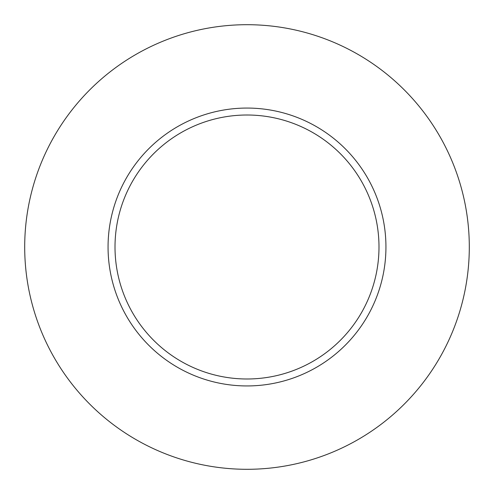 <?xml version="1.0" encoding="UTF-8"?>
<svg xmlns="http://www.w3.org/2000/svg" width="494" height="494" viewBox="0 0 494 494"><rect width="100%" height="100%" fill="white"/><g stroke="black" fill="none" stroke-linecap="round" stroke-linejoin="round"><path stroke-width="0.74" d="M247 108.063A138.938 138.938 0 0 1 367.326 316.469A138.938 138.938 0 0 1 126.674 316.469A138.938 138.938 0 0 1 247 108.063M247 115.009A131.991 131.991 0 0 1 361.305 312.998A131.991 131.991 0 0 1 132.695 312.998A131.991 131.991 0 0 1 247 115.009M247 469.3A222.3 222.3 0 0 1 54.482 135.85A222.3 222.3 0 0 1 439.518 135.85A222.3 222.3 0 0 1 247 469.3"/></g></svg>
